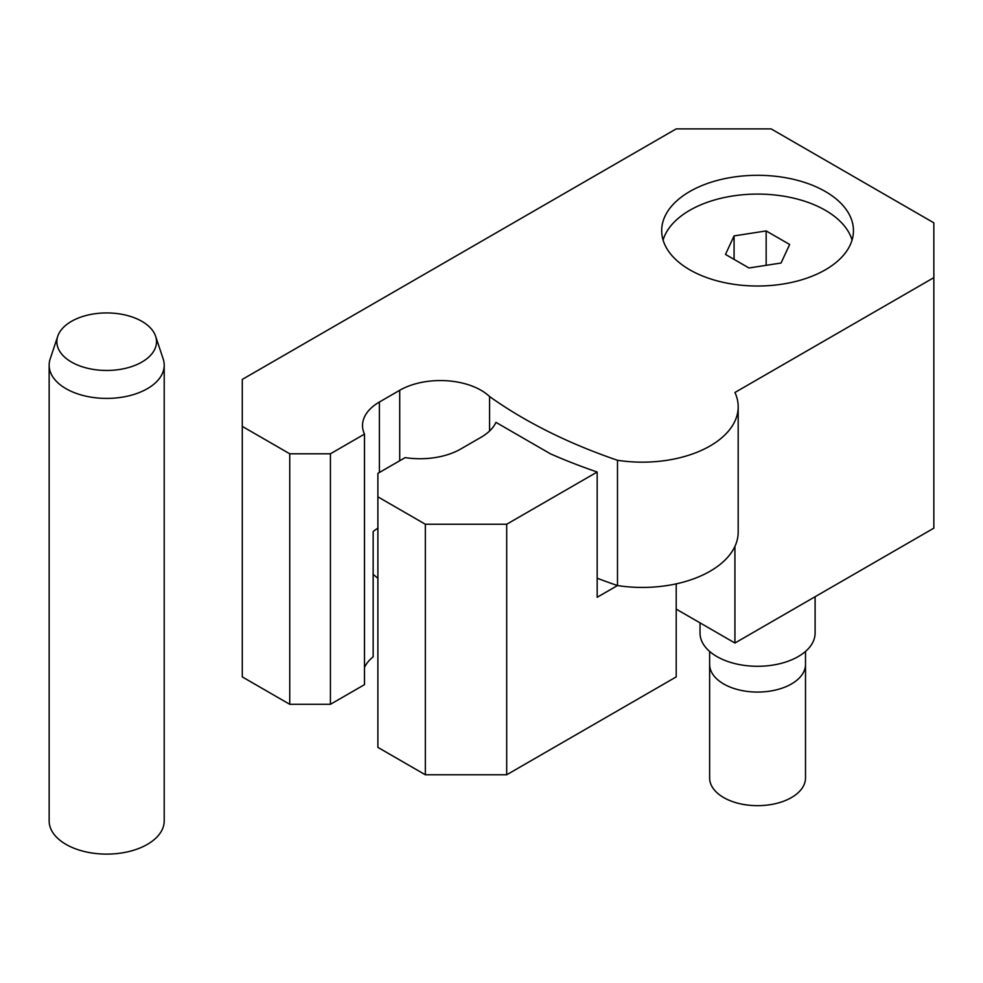 <?xml version="1.0" encoding="UTF-8"?>
<svg xmlns="http://www.w3.org/2000/svg" width="983" height="983" viewBox="0 0 983 983"><rect width="100%" height="100%" fill="white"/><g stroke="black" fill="none" stroke-linecap="round" stroke-linejoin="round"><path stroke-width="1.47" d="M689.771 269.809A95.879 55.355 180 0 1 661.682 230.661A95.879 55.355 180 0 1 720.871 179.52A95.879 55.355 180 0 1 825.364 191.513A95.879 55.355 180 0 1 853.453 230.661A95.879 55.355 180 0 1 794.264 281.802A95.879 55.355 180 0 1 689.771 269.809M489.583 396.554A477.357 275.596 0 0 0 617.496 460.277A95.879 55.355 0 0 0 738.184 406.815A95.879 55.355 0 0 0 734.928 392.487L933.85 277.636L933.85 222.834L771.127 128.884L676.206 128.884L242.285 379.413L242.285 426.389L289.739 453.79L330.423 453.79L364.484 434.117A57.53 33.213 180 0 1 362.53 425.516A57.53 33.213 180 0 1 379.377 402.035L399.712 390.288A57.53 33.213 180 0 1 481.08 390.288A57.53 33.213 180 0 1 489.583 396.554L489.583 430.996M364.484 667.457A57.53 33.213 180 0 1 373.159 656.804L373.159 531.545A57.53 33.213 0 0 1 377.89 528.19M242.285 426.389L242.285 676.906L289.739 704.307L330.423 704.307L364.484 684.647L364.484 434.117M676.206 609.116L734.928 643.017L933.85 528.166L933.85 277.636M617.496 460.277L617.496 585.549A477.357 275.596 180 0 1 597.173 578.201M738.184 406.815L738.184 532.073A95.879 55.355 180 0 1 617.496 585.549L597.173 597.271L597.173 472.012L506.7 524.246L506.7 774.776L676.206 676.906L676.206 583.853M734.928 643.017L734.928 546.401M289.739 453.79L289.739 704.307M330.423 453.79L330.423 704.307M597.173 472.012A477.32 275.572 0 0 1 550.394 453.802L495.973 422.371A57.53 33.213 180 0 1 481.08 437.263L460.732 449.01A57.53 33.213 180 0 1 405.168 457.611L377.89 473.351L377.89 496.845L425.344 524.246L506.7 524.246M373.159 574.318A477.357 275.596 0 0 0 377.89 578.336M377.89 496.845L377.89 747.375L425.344 774.776L506.7 774.776M425.344 524.246L425.344 774.776M155.609 336.247L163.166 358.893A57.53 33.213 180 0 1 164.21 365.185L164.21 820.903A57.53 33.213 180 0 1 147.364 844.385A57.53 33.213 180 0 1 65.996 844.385A57.53 33.213 180 0 1 49.15 820.903L49.15 365.185A57.53 33.213 180 0 1 50.194 358.893L57.751 336.247A49.826 28.765 180 0 1 71.452 321.355A49.826 28.765 180 0 1 141.908 321.355A49.826 28.765 180 0 1 155.609 336.247A49.826 28.765 180 0 1 141.908 362.039A49.826 28.765 180 0 1 71.452 362.039A49.826 28.765 180 0 1 57.751 336.247M164.21 365.185A57.53 33.213 180 0 1 147.364 388.678A57.53 33.213 180 0 1 84.661 395.879A57.53 33.213 180 0 1 49.15 365.185M663.07 240.061A95.879 55.355 180 0 1 728.55 196.686A95.879 55.355 180 0 1 825.364 210.301A95.879 55.355 180 0 1 852.064 240.061M815.104 596.718L815.104 633.077A57.53 33.213 180 0 1 779.58 663.758A57.53 33.213 180 0 1 716.89 656.558A57.53 33.213 180 0 1 700.031 633.077L700.031 622.866M709.628 651.434L709.628 777.983A47.946 27.684 0 0 0 723.672 797.557A47.946 27.684 0 0 0 775.919 803.553A47.946 27.684 0 0 0 805.507 777.983L805.507 664.385A47.946 27.684 180 0 1 775.919 689.955A47.946 27.684 180 0 1 723.672 683.959A47.946 27.684 180 0 1 709.628 664.385A47.946 27.684 0 0 0 723.672 683.959A47.946 27.684 0 0 0 775.919 689.955A47.946 27.684 0 0 0 805.507 664.385L805.507 651.434M781.055 263.014L789.656 244.484L766.162 230.931L734.08 235.895L725.491 254.413L748.972 267.978L781.055 263.014M734.08 259.377L734.08 235.895M766.162 265.312L766.162 230.931M399.712 390.288L399.712 460.757M379.377 402.035L379.377 472.491"/></g></svg>
